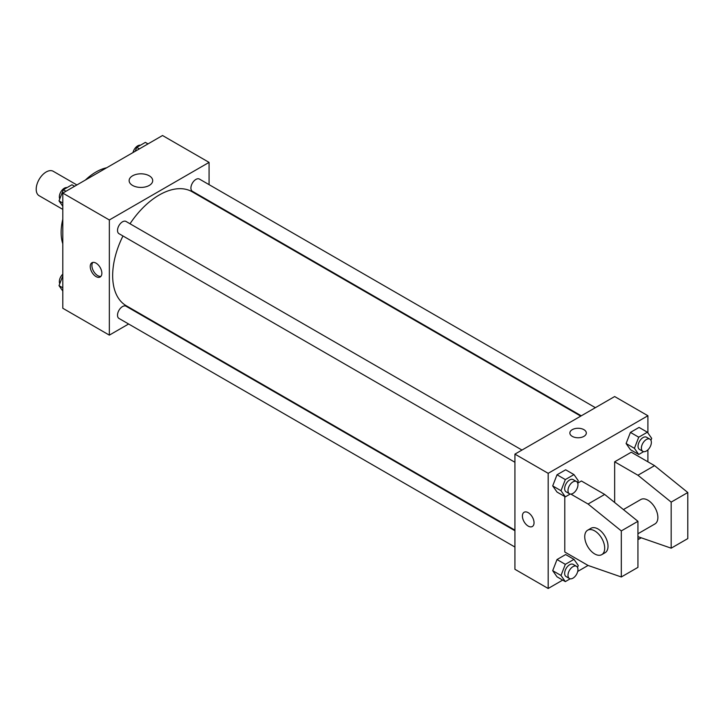 <?xml version="1.0" encoding="UTF-8"?>
<svg xmlns="http://www.w3.org/2000/svg" width="724" height="724" viewBox="0 0 724 724"><rect width="100%" height="100%" fill="white"/><g stroke="black" fill="none" stroke-linecap="round" stroke-linejoin="round"><path stroke-width="1.09" d="M76.898 184.955L53.223 171.28A14.109 8.145 120 0 0 42.354 175.063A14.109 8.145 120 0 0 36.2 189.254A14.109 8.145 120 0 0 39.123 195.715L62.798 209.381M62.798 243.771A49.368 28.498 -60 0 1 62.798 219.191M85.396 180.041A49.368 28.498 -60 0 1 106.681 167.76M128.619 323.999L109.342 335.131L62.798 308.261L62.798 193.091L162.529 135.515L209.073 162.384L209.073 184.647M143.252 315.546L142.719 315.854M122.962 235.97A65.821 38.001 120 0 0 112.663 275.627A65.821 38.001 120 0 0 126.293 305.763L514.927 530.131M580.748 416.128L192.113 191.751A65.821 38.001 120 0 0 130.012 223.761M209.073 200.928L209.073 201.543M109.342 335.131L109.342 219.969L209.073 162.384M595.381 407.675L199.435 179.081A7.05 4.072 120 0 0 193.996 180.964A7.05 4.072 120 0 0 190.919 188.068A7.05 4.072 120 0 0 192.385 191.29L581.281 415.82M514.927 530.746L126.03 306.216A7.05 4.072 120 0 0 120.591 308.107A7.05 4.072 120 0 0 117.514 315.202A7.05 4.072 120 0 0 118.98 318.433L514.927 547.036M514.927 462.274L118.98 233.671A7.05 4.072 -60 0 1 118.98 225.526A7.05 4.072 -60 0 1 126.03 221.463L521.977 450.057M109.342 219.969L62.798 193.091M132.583 185.435A11.792 6.806 180 0 1 129.125 180.62A11.792 6.806 180 0 1 140.918 173.814A11.792 6.806 180 0 1 152.71 180.62A11.792 6.806 180 0 1 145.433 186.91A11.792 6.806 180 0 1 132.583 185.435M101.858 273.229A8.226 4.751 60 0 1 100.156 276.993A8.226 4.751 60 0 1 91.93 272.242A8.226 4.751 60 0 1 91.93 262.749A8.226 4.751 60 0 1 98.265 264.948A8.226 4.751 60 0 1 101.858 273.229M100.907 276.36A8.226 4.751 60 0 1 93.604 271.274A8.226 4.751 60 0 1 92.853 262.414M562.702 580.096L548.168 588.485L514.927 569.29L514.927 454.129L614.658 396.544L647.908 415.739L647.908 432.97M570.82 494.076L588.069 504.031L621.31 530.909L621.31 576.974L588.069 565.453L577.716 571.426M647.908 449.857L647.908 461.803M583.906 436.373A8.226 4.751 180 0 1 574.947 437.405A8.226 4.751 180 0 1 569.86 433.015A8.226 4.751 180 0 1 578.096 428.264A8.226 4.751 180 0 1 586.322 433.015A8.226 4.751 180 0 1 583.906 436.373M548.168 588.485L548.168 473.324L514.927 454.129M548.168 473.324L647.908 415.739M586.322 433.015A8.226 4.751 0 0 0 578.096 428.273A8.226 4.751 0 0 0 569.86 433.015M528.221 526.104A8.226 4.751 60 0 1 522.846 518.855A8.226 4.751 60 0 1 524.113 512.266A8.226 4.751 60 0 1 532.339 517.017A8.226 4.751 60 0 1 532.339 526.511A8.226 4.751 60 0 1 528.221 526.104M524.113 512.266A8.226 4.751 -120 0 0 522.855 518.855A8.226 4.751 -120 0 0 528.23 526.104A8.226 4.751 -120 0 0 532.339 526.511M626.106 443.531L630.423 432.4L639.057 427.413L630.423 432.4L626.106 443.531L630.423 449.676L626.106 443.531L634.414 448.328L638.731 437.196L647.374 432.21L651.691 438.355L650.939 440.301M552.702 485.913L557.018 474.781L565.652 469.795L557.018 474.781L552.702 485.913L557.018 492.058L552.702 485.913L561.01 490.709L565.326 479.578L573.969 474.591L578.286 480.736L577.535 482.682M552.702 570.675L557.018 559.543L565.652 554.557L557.018 559.543L552.702 570.675L557.018 576.82L552.702 570.675L561.01 575.471L565.326 564.34L573.969 559.353L578.286 565.498L577.535 567.435M614.658 502.501L614.658 461.803L631.283 452.21L654.559 465.65L687.8 492.519L687.8 538.584L671.175 548.177L671.175 502.112L637.934 475.243L614.658 461.803M588.069 565.453L564.792 552.023L564.792 496.546M621.31 576.974L637.934 567.372L637.934 521.307L604.685 494.438L581.417 480.998L577.716 483.134M637.934 533.76L654.958 523.923A14.109 8.145 -120 0 0 654.958 507.642A14.109 8.145 -120 0 0 640.858 499.497L623.409 509.569M637.934 536.665L671.175 548.177M587.662 530.203L590.983 528.285A14.109 8.145 60 0 1 605.092 536.43A14.109 8.145 60 0 1 605.092 552.72L601.771 554.638A14.109 8.145 60 0 1 594.712 553.941A14.109 8.145 60 0 1 585.499 541.507A14.109 8.145 60 0 1 587.662 530.203A14.109 8.145 60 0 1 601.771 538.348A14.109 8.145 60 0 1 601.771 554.638M687.8 492.519L671.175 502.112M637.934 521.307L621.31 530.909M654.559 465.65L637.934 475.243M604.685 494.438L588.069 504.031M62.798 206.268L59.015 200.883L63.332 189.751L71.966 184.765L74.59 186.285M62.798 203.064L59.015 200.883M65.956 191.272L63.332 189.751M67.079 187.588A7.05 4.072 120 0 0 61.965 190.267A7.05 4.072 120 0 0 59.341 196.856A7.05 4.072 120 0 0 59.766 198.937M135.216 151.28L136.736 147.37L145.37 142.384L148.004 143.904M139.361 148.891L136.736 147.37M140.483 145.207A7.05 4.072 120 0 0 132.981 152.574M62.798 291.03L59.015 285.645L62.798 275.889M62.798 287.826L59.015 285.645M62.798 274.143A7.05 4.072 120 0 0 59.341 281.618A7.05 4.072 120 0 0 59.766 283.699M570.213 494.03L565.326 496.854L561.01 490.709M576.494 481.532L573.173 479.614A7.05 4.072 120 0 0 567.743 481.505A7.05 4.072 120 0 0 564.657 488.6A7.05 4.072 120 0 0 566.123 491.831L569.444 493.75A7.05 4.072 120 0 0 576.494 489.677A7.05 4.072 120 0 0 576.494 481.532A7.05 4.072 120 0 0 571.064 483.424A7.05 4.072 120 0 0 567.987 490.519A7.05 4.072 120 0 0 569.444 493.75M565.326 496.854L557.018 492.058M565.326 479.578L557.018 474.781M573.969 474.591L565.652 469.795M643.618 451.649L638.731 454.473L634.414 448.328M649.899 439.151L646.577 437.233A7.05 4.072 120 0 0 641.147 439.124A7.05 4.072 120 0 0 638.061 446.219A7.05 4.072 120 0 0 639.527 449.45L642.849 451.369A7.05 4.072 120 0 0 649.899 447.296A7.05 4.072 120 0 0 649.899 439.151A7.05 4.072 120 0 0 644.469 441.043A7.05 4.072 120 0 0 641.392 448.138A7.05 4.072 120 0 0 642.849 451.369M638.731 454.473L630.423 449.676M638.731 437.196L630.423 432.4M647.374 432.21L639.057 427.413M570.213 578.793L565.326 581.616L561.01 575.471M576.494 566.295L573.173 564.376A7.05 4.072 120 0 0 567.743 566.268A7.05 4.072 120 0 0 564.657 573.363A7.05 4.072 120 0 0 566.123 576.594L569.444 578.512A7.05 4.072 120 0 0 576.494 574.44A7.05 4.072 120 0 0 576.494 566.295A7.05 4.072 120 0 0 571.064 568.186A7.05 4.072 120 0 0 567.987 575.281A7.05 4.072 120 0 0 569.444 578.512M565.326 581.616L557.018 576.82M565.326 564.34L557.018 559.543M573.969 559.353L565.652 554.557M641.22 537.805L638.731 539.235L637.934 538.095M638.731 539.235L637.934 538.774"/></g></svg>

